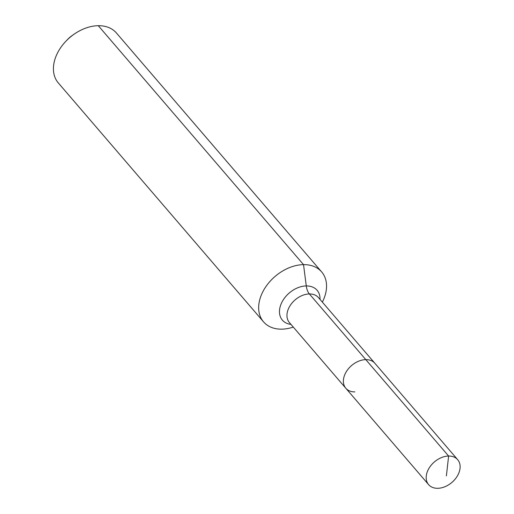 <?xml version="1.0" encoding="UTF-8"?>
<svg xmlns="http://www.w3.org/2000/svg" width="514" height="514" viewBox="0 0 514 514"><rect width="100%" height="100%" fill="white"/><g stroke="black" fill="none" stroke-linecap="round" stroke-linejoin="round"><path stroke-width="0.77" d="M322.342 302.123A38.312 26.946 139.3 0 0 321.668 271.938A38.312 26.946 139.3 0 0 303.53 264.639L306.273 285.932A12.773 6.945 -90.8 0 0 309.389 293.95A19.153 13.473 139.3 0 1 318.462 297.6L374.886 363.289A19.153 13.473 139.3 0 0 365.814 359.639L448.619 456.04A19.153 13.473 139.3 0 0 429.929 466.847A19.153 13.473 139.3 0 0 428.625 484.651A19.153 13.473 139.3 0 0 437.697 488.3A19.153 13.473 139.3 0 0 456.387 477.493A19.153 13.473 139.3 0 0 457.685 459.689A19.153 13.473 139.3 0 0 448.619 456.04L446.383 475.925M457.685 459.689L374.886 363.289A19.153 13.473 139.3 0 0 365.814 359.639A19.153 13.473 139.3 0 0 347.123 370.446A19.153 13.473 139.3 0 0 345.819 388.25A19.153 13.473 139.3 0 0 354.891 391.899M321.668 271.938L116.434 32.999A38.312 26.946 139.3 0 0 98.29 25.7A38.312 26.946 139.3 0 0 74.177 34.136L72.204 35.511A21.71 15.272 139.3 0 0 67.462 39.584L65.811 41.326A38.312 26.946 139.3 0 0 58.307 82.927L263.547 321.86A38.312 26.946 139.3 0 0 281.685 329.159A38.312 26.946 139.3 0 0 293.282 327.084M74.177 34.136A38.312 26.946 139.3 0 0 65.811 41.326M345.819 388.25L289.395 322.561A19.153 13.473 139.3 0 1 287.853 310.302A19.153 13.473 139.3 0 1 309.389 293.95L365.814 359.639A19.153 13.473 139.3 0 0 347.123 370.446A19.153 13.473 139.3 0 0 345.819 388.25L428.625 484.651M98.29 25.7L303.53 264.639A38.312 26.946 139.3 0 0 266.149 286.253A38.312 26.946 139.3 0 0 263.547 321.86M320.023 299.418A22.899 16.107 139.3 0 0 306.273 285.932A22.899 16.107 139.3 0 0 280.535 305.477A22.899 16.107 139.3 0 0 290.963 324.385"/></g></svg>
